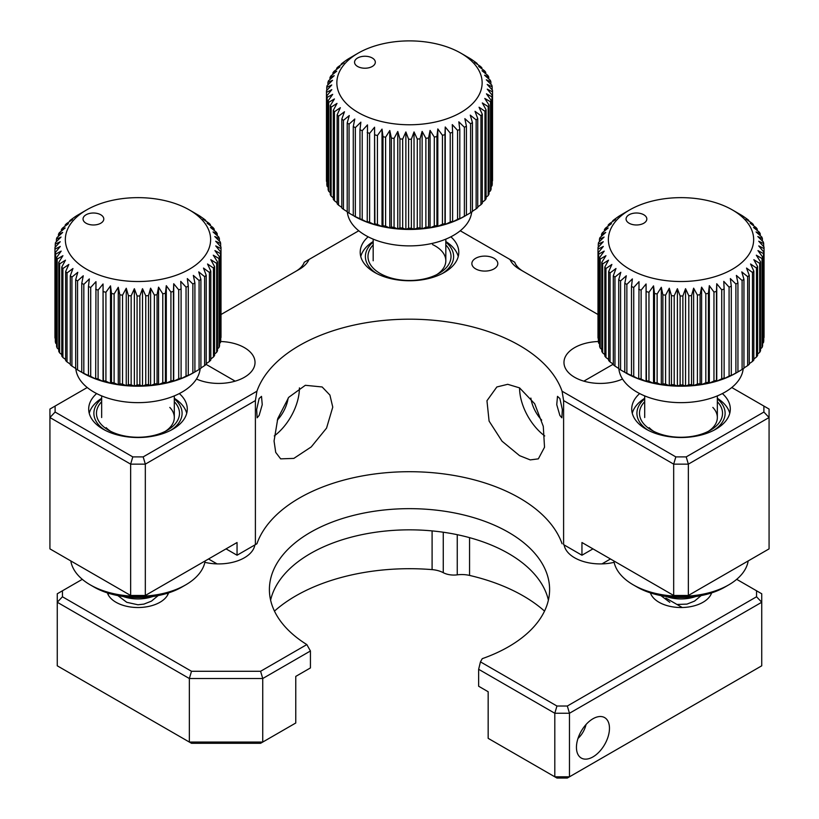<?xml version="1.0" encoding="UTF-8"?>
<svg xmlns="http://www.w3.org/2000/svg" width="819" height="819" viewBox="0 0 819 819"><rect width="100%" height="100%" fill="white"/><g stroke="black" fill="none" stroke-linecap="round" stroke-linejoin="round"><path stroke-width="1.23" d="M519.574 387.878L534.674 403.726L543.284 426.361L544.522 447.235L538.349 458.855L530.251 459.899L519.574 455.661L502.027 441.195L489.086 421.089L486.957 400.737L496.846 386.967L507.719 384.306L519.574 387.878A41.503 23.966 -120 0 0 544.717 435.933M530.866 398.075A25.942 14.977 -120 0 0 541.697 420.127M598.013 249.13A83.026 47.932 180 0 1 597.993 248.065L597.993 337.029A83.026 47.932 0 0 0 598.013 338.104L598.013 249.13L603.316 246.437L598.361 252.549L598.361 341.523A36.323 20.966 0 0 0 563.974 362.459A36.323 20.966 0 0 0 574.61 377.283A36.323 20.966 0 0 0 622.532 379.033M559.868 398.505L557.493 396.365L556.746 404.647L559.868 415.458L561.865 417.813L562.346 409.582L559.868 398.505M562.08 391.226L675.829 456.9L686.209 456.9L763.892 412.049L763.892 406.06L769.072 409.06L769.072 417.526L688.359 464.138L673.679 464.138L563.605 400.583L562.08 391.226A155.671 89.875 0 0 0 519.574 345.505A155.671 89.875 0 0 0 364.557 323.014A155.671 89.875 0 0 0 256.92 391.226L255.395 400.583L255.395 544.635L256.92 543.755L237.049 555.231L226.044 548.873L237.049 555.231L237.049 542.516L145.321 595.474L130.641 595.474L49.928 548.873L49.928 409.06L55.108 406.06L55.108 412.049L49.928 417.526L130.641 464.138L130.641 595.474M563.605 400.583L563.605 544.635L581.951 555.231L563.605 544.635M562.08 543.755A155.671 89.875 0 0 0 519.574 498.034A155.671 89.875 0 0 0 364.557 475.532A155.671 89.875 0 0 0 256.92 543.755M581.951 555.231L592.956 548.873L581.951 555.231L581.951 542.516L673.679 595.474L688.359 595.474L769.072 548.873L769.072 417.526L763.892 412.049M639.659 393.57A49.294 28.46 0 0 0 631.725 409.06A49.294 28.46 0 0 0 646.16 429.187A49.294 28.46 0 0 0 699.876 435.35A49.294 28.46 0 0 0 730.313 409.06A49.294 28.46 0 0 0 722.368 393.57M368.151 236.804A49.294 28.46 0 0 0 360.206 252.303A49.294 28.46 0 0 0 374.641 272.42A49.294 28.46 0 0 0 428.368 278.593A49.294 28.46 0 0 0 458.794 252.303A49.294 28.46 0 0 0 450.849 236.804M597.993 314.516L519.574 269.246A36.323 20.966 180 0 1 510.012 259.49L514.741 262.223A31.132 17.977 0 0 0 523.198 271.335M295.802 271.335A31.132 17.977 0 0 0 304.258 262.223L308.988 259.49A36.323 20.966 180 0 1 299.426 269.246L221.007 314.516M96.632 393.57A49.294 28.46 0 0 0 88.687 409.06A49.294 28.46 0 0 0 103.122 429.187A49.294 28.46 0 0 0 156.849 435.35A49.294 28.46 0 0 0 187.275 409.06A49.294 28.46 0 0 0 179.341 393.57M255.395 400.583L145.321 464.138L145.321 595.474M143.171 456.9L145.321 464.138L130.641 464.138L132.791 456.9L143.171 456.9L256.92 391.226M237.049 555.231L255.395 544.635M686.209 456.9L688.359 464.138L688.359 595.474M675.829 456.9L673.679 464.138L673.679 595.474M763.892 406.06L731.766 387.52M510.012 259.49L460.247 230.763M358.753 230.763L308.988 259.49M87.234 387.52L55.108 406.06M55.108 412.049L132.791 456.9M475.665 268.888A12.971 7.494 0 0 0 489.803 270.516A12.971 7.494 0 0 0 497.809 263.595A12.971 7.494 0 0 0 494.011 258.302A12.971 7.494 0 0 0 479.873 256.675A12.971 7.494 0 0 0 471.867 263.595A12.971 7.494 0 0 0 475.665 268.888M196.468 379.033A36.323 20.966 0 0 0 234.695 381.285A36.323 20.966 0 0 0 255.026 362.459A36.323 20.966 0 0 0 244.39 347.625A36.323 20.966 0 0 0 220.639 341.513M259.132 415.458L262.244 404.678L261.507 396.365L259.132 398.505L256.654 409.541L257.135 417.813L259.132 415.458M277.303 420.127A25.942 14.977 120 0 0 288.134 398.075M299.426 387.878A41.503 23.966 -60 0 1 274.283 435.933M274.058 441.011L275.716 452.385L280.651 458.855L293.826 458.405L311.251 446.908L326.546 428.122L332.76 407.125L329.914 395.075L322.154 386.967L305.333 385.299L288.738 397.307L277.774 418.581L274.058 441.011M577.968 738.472A16.82 9.715 120 0 0 586.025 724.528M167.107 593.355A31.132 17.977 180 0 1 167.844 594.625M108.118 594.625A31.132 17.977 180 0 1 108.866 593.355M665.867 598.054L682.247 607.503A31.132 17.977 180 0 1 658.998 602.252A31.132 17.977 180 0 1 650.429 592.895A31.132 17.977 0 0 0 658.998 602.252A31.132 17.977 0 0 0 690.182 606.725A31.132 17.977 0 0 0 711.609 592.895M152.784 596.498A28.02 16.175 180 0 1 123.178 596.498M70.813 560.933A67.455 38.943 0 0 0 78.88 576.115A67.455 38.943 0 0 0 90.285 584.879A67.455 38.943 0 0 0 185.688 584.879A67.455 38.943 0 0 0 205.149 560.933M185.688 584.879L182.013 586.998A62.264 35.954 180 0 1 93.95 586.998L90.285 584.879M174.304 401.689A41.513 23.966 180 0 1 174.355 401.75A41.513 23.966 180 0 1 167.332 430.241A41.513 23.966 180 0 1 108.63 430.241A41.513 23.966 180 0 1 101.607 424.846A41.513 23.966 180 0 1 101.658 401.689M101.658 398.853A44.103 25.461 0 0 0 99.334 425.563A44.103 25.461 0 0 0 105.067 430.241M170.905 430.241A44.103 25.461 0 0 0 176.628 401.023A44.103 25.461 0 0 0 174.304 398.853M174.304 398.29A49.294 28.46 180 0 1 181.173 403.818A49.294 28.46 180 0 1 186.732 413.298M89.24 413.298A49.294 28.46 180 0 1 101.658 398.29M106.153 427.641A36.323 20.966 0 0 0 110.585 431.296M165.377 431.296A36.323 20.966 0 0 0 169.809 407.422M99.898 214.322A10.381 5.989 0 0 0 85.688 214.998A10.381 5.989 0 0 0 86.077 223.229A10.381 5.989 0 0 0 86.937 223.669A10.381 5.989 0 0 0 100.757 223.229A10.381 5.989 0 0 0 99.898 214.322M183.374 206.838A72.645 41.943 180 0 1 189.353 209.93A72.645 41.943 180 0 1 192.107 267.557A72.645 41.943 180 0 1 92.588 272.328A72.645 41.943 180 0 1 86.609 209.93A72.645 41.943 180 0 1 183.374 206.838M54.986 249.13A83.026 47.932 180 0 1 54.955 248.065L54.955 337.029A83.026 47.932 0 0 0 54.986 338.104L54.986 249.13L60.278 246.437L55.323 252.549L55.323 341.523A83.026 47.932 0 0 0 55.631 343.11L55.631 254.136L61.179 251.105L56.593 257.514L56.593 346.488A83.026 47.932 0 0 0 57.176 348.044L57.176 259.07L62.92 255.702L58.753 262.377L58.753 351.351A83.026 47.932 0 0 0 59.613 352.866L59.613 263.892L65.479 260.166L61.773 267.076L61.773 356.05A83.026 47.932 0 0 0 62.909 357.504L62.909 268.53L68.837 264.455L65.633 271.57L65.633 360.544A83.026 47.932 0 0 0 67.035 361.926L67.035 272.952L72.952 268.519L70.291 275.808L70.291 364.783A83.026 47.932 0 0 0 71.929 366.073L71.929 277.098L77.774 272.307L75.686 279.74L75.686 368.714A83.026 47.932 0 0 0 77.549 369.891L81.767 372.307A83.026 47.932 0 0 0 83.825 373.362L83.825 284.388L89.353 278.91L88.452 286.527L88.452 375.501A83.026 47.932 0 0 0 90.704 376.433L95.966 379.095A77.836 44.932 180 0 1 89.353 376.351A77.836 44.932 180 0 1 83.262 373.229A77.836 44.932 180 0 1 82.944 373.044A77.836 44.932 180 0 1 82.801 372.962M90.704 376.433L90.704 287.459A83.026 47.932 180 0 1 88.452 286.527M90.704 287.459L95.966 281.654L95.69 378.276A83.026 47.932 0 0 0 98.096 379.074L103.051 381.429A77.836 44.932 180 0 1 95.966 379.095L95.69 378.276M98.096 379.074L98.096 290.1A83.026 47.932 180 0 1 95.69 289.312M98.096 290.1L103.051 283.978L103.389 380.61A83.026 47.932 0 0 0 105.917 381.244L110.514 383.312A77.836 44.932 180 0 1 103.051 381.429L103.389 380.61M105.917 381.244L105.917 292.27A83.026 47.932 180 0 1 103.389 291.636M105.917 292.27L110.514 285.872L111.476 293.478L111.476 382.453A83.026 47.932 0 0 0 114.107 382.944L118.274 384.746A77.836 44.932 180 0 1 110.514 383.312L111.476 382.453M114.107 382.944L114.107 293.97A83.026 47.932 180 0 1 111.476 293.478M114.107 293.97L118.274 287.295L119.84 294.83L119.84 383.804A83.026 47.932 0 0 0 122.543 384.131L126.249 385.698A77.836 44.932 180 0 1 118.274 384.746L119.84 383.804M122.543 384.131L122.543 295.157A83.026 47.932 180 0 1 119.84 294.83M122.543 295.157L126.249 288.247L128.409 295.669L128.409 384.643A83.026 47.932 0 0 0 131.153 384.807L134.357 386.158A77.836 44.932 180 0 1 126.249 385.698L128.409 384.643M131.153 384.807L131.153 295.833A83.026 47.932 180 0 1 128.409 295.669M131.153 295.833L134.357 288.708L137.08 295.987L137.08 384.961A83.026 47.932 0 0 0 139.844 384.95L142.506 386.128A77.836 44.932 180 0 1 134.357 386.158L137.08 384.961M139.844 384.95L139.844 295.976A83.026 47.932 180 0 1 137.08 295.987M139.844 295.976L142.506 288.687L145.762 295.782L145.762 384.756A83.026 47.932 0 0 0 148.505 384.582L150.604 385.616A77.836 44.932 180 0 1 142.506 386.128L145.762 384.756M148.505 384.582L148.505 295.608A83.026 47.932 180 0 1 145.762 295.782M148.505 295.608L150.604 288.165L154.361 295.055L154.361 384.019A83.026 47.932 0 0 0 157.064 383.681L158.558 384.602A77.836 44.932 180 0 1 150.604 385.616L154.361 384.019M157.064 383.681L157.064 294.707A83.026 47.932 180 0 1 154.361 295.055M157.064 294.707L158.558 287.162L162.776 293.806L162.776 382.78A83.026 47.932 0 0 0 165.397 382.278L166.298 383.128A77.836 44.932 180 0 1 158.558 384.602L162.776 382.78M165.397 382.278L165.397 293.304A83.026 47.932 180 0 1 162.776 293.806M165.397 293.304L166.298 285.677L170.925 292.055L170.925 381.03A83.026 47.932 0 0 0 173.444 380.374L173.72 381.193A77.836 44.932 180 0 1 166.298 383.128L170.925 381.03M173.444 380.374L173.444 291.4A83.026 47.932 180 0 1 170.925 292.055M173.444 291.4L173.72 283.743L178.716 289.834L178.716 378.798A83.026 47.932 0 0 0 181.091 377.999L180.753 378.818A77.836 44.932 180 0 1 173.72 381.193L178.716 378.798M181.091 377.999L181.091 289.025A83.026 47.932 180 0 1 178.716 289.834M181.091 289.025L180.753 281.367L186.046 287.141L186.046 376.116A83.026 47.932 0 0 0 188.278 375.174L187.316 376.023A77.836 44.932 180 0 1 180.753 378.818L186.046 376.116M188.278 375.174L188.278 286.2A83.026 47.932 180 0 1 186.046 287.141M188.278 286.2L187.316 278.583L192.864 284.029L192.864 373.003A83.026 47.932 0 0 0 194.902 371.928L193.335 372.86A77.836 44.932 180 0 1 193.018 373.044A77.836 44.932 180 0 1 187.316 376.023L192.864 373.003M194.902 371.928L194.902 282.954A83.026 47.932 180 0 1 192.864 284.029M194.902 282.954L193.335 275.419L199.078 280.518L199.078 369.492A83.026 47.932 0 0 0 200.911 368.304L200.911 279.33A83.026 47.932 180 0 1 199.078 280.518M200.911 279.33L198.751 271.898L204.617 276.658L204.617 365.622A83.026 47.932 0 0 0 206.224 364.332L206.224 275.358A83.026 47.932 180 0 1 204.617 276.658M206.224 275.358L203.501 268.079L209.429 272.471L209.429 361.445A83.026 47.932 0 0 0 210.8 360.063L210.8 271.089A83.026 47.932 180 0 1 209.429 272.471M210.8 271.089L207.535 263.994L213.462 268.028L213.462 357.002A83.026 47.932 0 0 0 214.568 355.538L214.568 266.574A83.026 47.932 180 0 1 213.462 268.028M214.568 266.574L210.811 259.684L216.656 263.37L216.656 352.344A83.026 47.932 0 0 0 217.496 350.819L217.496 261.845A83.026 47.932 180 0 1 216.656 263.37M217.496 261.845L213.278 255.2L219.001 258.538L219.001 347.512A83.026 47.932 0 0 0 219.553 345.946L219.553 256.971A83.026 47.932 180 0 1 219.001 258.538M219.553 256.971L214.926 250.594L220.454 253.583L220.454 342.557A83.026 47.932 0 0 0 220.72 340.97L220.72 251.996A83.026 47.932 180 0 1 220.454 253.583M220.72 251.996L215.735 245.915L220.997 248.577L220.997 337.551A83.026 47.932 0 0 0 221.007 337.029L221.007 248.065A83.026 47.932 180 0 1 220.997 248.577M192.7 211.865L198.423 215.192A83.026 47.932 180 0 1 200.286 216.38L204.044 219.021A83.026 47.932 180 0 1 205.682 220.311L203.02 219.134L208.937 223.167A83.026 47.932 180 0 1 210.329 224.549L207.125 223.188L213.053 227.59A83.026 47.932 180 0 1 214.189 229.044L210.483 227.477L216.349 232.227A83.026 47.932 180 0 1 217.219 233.743L213.053 231.941L218.786 237.049A83.026 47.932 180 0 1 219.379 238.605L214.783 236.537L220.331 241.984A83.026 47.932 180 0 1 220.639 243.571L215.684 241.216L220.987 246.99A83.026 47.932 180 0 1 221.007 248.065M200.143 368.806A62.264 35.954 180 0 1 163.288 399.539A62.264 35.954 180 0 1 99.079 394.758A62.264 35.954 180 0 1 75.819 368.806M206.224 363.667L209.429 361.445M210.8 359.009L213.462 357.002M214.568 354.064L216.656 352.344M217.496 348.863L219.001 347.512M219.553 343.458L220.454 342.557M55.631 343.11L56.593 344.062M57.176 348.044L58.753 349.447M59.613 352.866L61.773 354.617M62.909 357.504L65.633 359.531M67.035 361.926L70.291 364.158M71.929 366.073L75.686 368.448M83.825 373.362L88.452 375.501M193.335 372.86L199.078 369.492M200.911 367.987L204.617 365.622M220.639 243.571L220.639 246.611M219.379 238.605L219.379 241.032M217.219 233.743L217.219 235.647M214.189 229.044L214.189 230.467M210.329 224.549L210.329 225.553M205.682 220.311L205.682 220.935M81.961 212.623L76.894 215.602A83.026 47.932 180 0 0 75.051 216.789L71.345 219.461A83.026 47.932 180 0 0 69.738 220.761L72.461 219.564L66.534 223.648A83.026 47.932 180 0 0 65.172 225.03L68.427 223.648L62.51 228.091A83.026 47.932 180 0 0 61.405 229.545L65.162 227.958L59.306 232.75A83.026 47.932 180 0 0 58.466 234.275L62.684 232.442L56.961 237.582A83.026 47.932 180 0 0 56.409 239.148L61.036 237.049L55.518 242.537A83.026 47.932 180 0 0 55.242 244.123L60.237 241.728L54.965 247.543A83.026 47.932 180 0 0 54.955 248.065M69.738 221.427L69.738 220.761M65.172 226.085L65.172 225.03M61.405 231.03L61.405 229.545M58.466 236.23L58.466 234.275M56.409 241.636L56.409 239.148M55.242 247.236L55.242 244.123M55.631 254.136A83.026 47.932 180 0 1 55.323 252.549M57.176 259.07A83.026 47.932 180 0 1 56.593 257.514M59.613 263.892A83.026 47.932 180 0 1 58.753 262.377M62.909 268.53A83.026 47.932 180 0 1 61.773 267.076M67.035 272.952A83.026 47.932 180 0 1 65.633 271.57M71.929 277.098A83.026 47.932 180 0 1 70.291 275.808M77.549 369.891L77.549 280.927A83.026 47.932 180 0 1 75.686 279.74M77.549 280.927L83.262 275.778L81.767 283.333L81.767 372.307M83.825 284.388A83.026 47.932 180 0 1 81.767 283.333M103.051 381.429L103.051 283.978M110.514 383.312L110.514 285.872M118.274 384.746L118.274 287.295M126.249 385.698L126.249 288.247M134.357 386.158L134.357 288.708M142.506 386.128L142.506 288.687M150.604 385.616L150.604 288.165M158.558 384.602L158.558 287.162M166.298 383.128L166.298 285.677M173.72 381.193L173.72 283.743M613.851 560.933A67.455 38.943 0 0 0 621.908 576.115A67.455 38.943 0 0 0 633.312 584.879A67.455 38.943 0 0 0 728.715 584.879A67.455 38.943 0 0 0 748.187 560.933M728.715 584.879L725.05 586.998A62.264 35.954 180 0 1 636.987 586.998L633.312 584.879M717.342 401.689A41.513 23.966 180 0 1 717.393 401.75A41.513 23.966 180 0 1 710.37 430.241A41.513 23.966 180 0 1 651.668 430.241A41.513 23.966 180 0 1 644.645 424.846A41.513 23.966 180 0 1 644.696 401.689M644.696 398.853A44.103 25.461 0 0 0 642.372 425.563A44.103 25.461 0 0 0 648.095 430.241M713.933 430.241A44.103 25.461 0 0 0 719.666 401.023A44.103 25.461 0 0 0 717.342 398.853M717.342 398.29A49.294 28.46 180 0 1 724.211 403.818A49.294 28.46 180 0 1 729.76 413.298M632.268 413.298A49.294 28.46 180 0 1 644.696 398.29M649.191 427.641A36.323 20.966 0 0 0 653.623 431.296M708.415 431.296A36.323 20.966 0 0 0 712.847 407.422M445.823 244.932A41.513 23.966 180 0 1 438.851 273.485A41.513 23.966 180 0 1 383.169 275.061A41.513 23.966 180 0 1 380.149 273.485A41.513 23.966 180 0 1 373.177 244.932M442.424 273.485A44.103 25.461 0 0 0 445.823 242.086M445.823 241.533A49.294 28.46 180 0 1 458.241 256.531M373.177 242.086A44.103 25.461 0 0 0 376.576 273.485M360.759 256.531A49.294 28.46 180 0 1 373.177 241.533M436.896 274.539A36.323 20.966 0 0 0 432.545 244.564M371.416 57.555A10.381 5.989 0 0 0 357.207 58.241A10.381 5.989 0 0 0 357.596 66.472A10.381 5.989 0 0 0 358.456 66.912A10.381 5.989 0 0 0 372.276 66.472A10.381 5.989 0 0 0 371.416 57.555M454.893 50.082A72.645 41.943 180 0 1 460.872 53.174A72.645 41.943 180 0 1 463.626 110.8A72.645 41.943 180 0 1 364.107 115.571A72.645 41.943 180 0 1 358.128 53.174A72.645 41.943 180 0 1 454.893 50.082M326.494 92.373A83.026 47.932 180 0 1 326.474 91.298L326.474 180.272A83.026 47.932 0 0 0 326.494 181.347L326.494 92.373L331.797 89.67L326.842 95.792L326.842 184.766A83.026 47.932 0 0 0 327.15 186.353L327.15 97.379L332.698 94.349L328.112 100.757L328.112 189.732A83.026 47.932 0 0 0 328.695 191.288L328.695 102.314L334.439 98.945L330.262 105.62L330.262 194.594A83.026 47.932 0 0 0 331.132 196.099L331.132 107.135L336.998 103.409L333.292 110.319L333.292 199.293A83.026 47.932 0 0 0 334.428 200.747L334.428 111.773L340.356 107.698L337.152 114.814L337.152 203.788A83.026 47.932 0 0 0 338.544 205.159L338.544 116.196L344.471 111.753L341.81 119.052L341.81 208.026A83.026 47.932 0 0 0 343.448 209.306L343.448 120.342L349.293 115.54L347.205 122.983L347.205 211.957A83.026 47.932 0 0 0 349.058 213.135L353.276 215.54A83.026 47.932 0 0 0 355.344 216.605L355.344 127.631L360.872 122.154L359.971 129.771L359.971 218.745A83.026 47.932 0 0 0 362.213 219.676L367.485 222.338A77.836 44.932 180 0 1 360.872 219.594A77.836 44.932 180 0 1 354.781 216.472A77.836 44.932 180 0 1 354.463 216.288A77.836 44.932 180 0 1 354.31 216.196M362.213 219.676L362.213 130.702A83.026 47.932 180 0 1 359.971 129.771M362.213 130.702L367.485 124.887L367.209 221.519A83.026 47.932 0 0 0 369.615 222.307L374.57 224.662A77.836 44.932 180 0 1 367.485 222.338L367.209 221.519M369.615 222.307L369.615 133.343A83.026 47.932 180 0 1 367.209 132.545M369.615 133.343L374.57 127.221L374.907 223.853A83.026 47.932 0 0 0 377.436 224.488L382.023 226.556A77.836 44.932 180 0 1 374.57 224.662L374.907 223.853M377.436 224.488L377.436 135.514A83.026 47.932 180 0 1 374.907 134.879M377.436 135.514L382.023 129.105L382.985 136.722L382.985 225.696A83.026 47.932 0 0 0 385.616 226.177L389.793 227.979A77.836 44.932 180 0 1 382.023 226.556L382.985 225.696M385.616 226.177L385.616 137.213A83.026 47.932 180 0 1 382.985 136.722M385.616 137.213L389.793 130.538L391.359 138.073L391.359 227.047A83.026 47.932 0 0 0 394.062 227.375L397.768 228.931A77.836 44.932 180 0 1 389.793 227.979L391.359 227.047M394.062 227.375L394.062 138.401A83.026 47.932 180 0 1 391.359 138.073M394.062 138.401L397.768 131.49L399.928 138.913L399.928 227.887A83.026 47.932 0 0 0 402.672 228.04L405.876 229.402A77.836 44.932 180 0 1 397.768 228.931L399.928 227.887M402.672 228.04L402.672 139.076A83.026 47.932 180 0 1 399.928 138.913M402.672 139.076L405.876 131.951L408.599 139.23L408.599 228.204A83.026 47.932 0 0 0 411.363 228.194L414.025 229.371A77.836 44.932 180 0 1 405.876 229.402L408.599 228.204M411.363 228.194L411.363 139.22A83.026 47.932 180 0 1 408.599 139.23M411.363 139.22L414.025 131.931L417.281 139.025L417.281 227.999A83.026 47.932 0 0 0 420.024 227.815L422.123 228.849A77.836 44.932 180 0 1 414.025 229.371L417.281 227.999M420.024 227.815L420.024 138.851A83.026 47.932 180 0 1 417.281 139.025M420.024 138.851L422.123 131.409L425.88 138.288L425.88 227.262A83.026 47.932 0 0 0 428.572 226.924L430.077 227.846A77.836 44.932 180 0 1 422.123 228.849L425.88 227.262M428.572 226.924L428.572 137.95A83.026 47.932 180 0 1 425.88 138.288M428.572 137.95L430.077 130.405L434.295 137.049L434.295 226.024A83.026 47.932 0 0 0 436.916 225.522L437.817 226.372A77.836 44.932 180 0 1 430.077 227.846L434.295 226.024M436.916 225.522L436.916 136.548A83.026 47.932 180 0 1 434.295 137.049M436.916 136.548L437.817 128.921L442.444 135.299L442.444 224.273A83.026 47.932 0 0 0 444.963 223.618L445.239 224.426A77.836 44.932 180 0 1 437.817 226.372L442.444 224.273M444.963 223.618L444.963 134.644A83.026 47.932 180 0 1 442.444 135.299M444.963 134.644L445.239 126.986L450.225 133.067L450.225 222.041A83.026 47.932 0 0 0 452.61 221.232L452.272 222.051A77.836 44.932 180 0 1 445.239 224.426L450.225 222.041M452.61 221.232L452.61 132.268A83.026 47.932 180 0 1 450.225 133.067M452.61 132.268L452.272 124.611L457.565 130.385L457.565 219.359A83.026 47.932 0 0 0 459.797 218.407L458.835 219.267A77.836 44.932 180 0 1 452.272 222.051L457.565 219.359M459.797 218.407L459.797 129.443A83.026 47.932 180 0 1 457.565 130.385M459.797 129.443L458.835 121.826L464.383 127.273L464.383 216.236A83.026 47.932 0 0 0 466.421 215.172L464.854 216.103A77.836 44.932 180 0 1 464.537 216.288A77.836 44.932 180 0 1 458.835 219.267L464.383 216.236M466.421 215.172L466.421 126.198A83.026 47.932 180 0 1 464.383 127.273M466.421 126.198L464.854 118.653L470.587 123.761L470.587 212.735A83.026 47.932 0 0 0 472.43 211.537L472.43 122.563A83.026 47.932 180 0 1 470.587 123.761M472.43 122.563L470.27 115.141L476.136 119.891L476.136 208.865A83.026 47.932 0 0 0 477.743 207.576L477.743 118.601A83.026 47.932 180 0 1 476.136 119.891M477.743 118.601L475.02 111.323L480.948 115.714L480.948 204.689A83.026 47.932 0 0 0 482.309 203.307L482.309 114.332A83.026 47.932 180 0 1 480.948 115.714M482.309 114.332L479.054 107.238L484.971 111.271L484.971 200.245A83.026 47.932 0 0 0 486.087 198.782L486.087 109.807A83.026 47.932 180 0 1 484.971 111.271M486.087 109.807L482.319 102.928L488.175 106.603L488.175 195.577A83.026 47.932 0 0 0 489.015 194.062L489.015 105.088A83.026 47.932 180 0 1 488.175 106.603M489.015 105.088L484.797 98.444L490.52 101.771L490.52 190.745A83.026 47.932 0 0 0 491.072 189.189L491.072 100.215A83.026 47.932 180 0 1 490.52 101.771M491.072 100.215L486.445 93.837L491.973 96.826L491.973 185.8A83.026 47.932 0 0 0 492.239 184.214L492.239 95.239A83.026 47.932 180 0 1 491.973 96.826M492.239 95.239L487.254 89.158L492.516 91.82L492.516 180.794A83.026 47.932 0 0 0 492.526 180.272L492.526 91.298A83.026 47.932 180 0 1 492.516 91.82M464.219 55.108L469.942 58.436A83.026 47.932 180 0 1 471.795 59.613L475.552 62.264A83.026 47.932 180 0 1 477.19 63.554L474.529 62.377L480.456 66.411A83.026 47.932 180 0 1 481.848 67.782L478.644 66.431L484.572 70.833A83.026 47.932 180 0 1 485.708 72.277L482.002 70.721L487.868 75.471A83.026 47.932 180 0 1 488.738 76.986L484.561 75.184L490.305 80.282A83.026 47.932 180 0 1 490.888 81.849L486.302 79.781L491.85 85.227A83.026 47.932 180 0 1 492.158 86.814L487.203 84.449L492.506 90.223A83.026 47.932 180 0 1 492.526 91.298M471.662 212.049A62.264 35.954 180 0 1 434.807 242.782A62.264 35.954 180 0 1 370.597 238.001A62.264 35.954 180 0 1 347.338 212.049M477.743 206.9L480.948 204.689M482.309 202.252L484.971 200.245M486.087 197.307L488.175 195.577M489.015 192.107L490.52 190.745M491.072 186.691L491.973 185.8M327.15 186.353L328.112 187.295M328.695 191.288L330.262 192.69M331.132 196.099L333.292 197.86M334.428 200.747L337.152 202.774M338.544 205.159L341.81 207.402M343.448 209.306L347.205 211.681M355.344 216.605L359.971 218.745M464.854 216.103L470.587 212.735M472.43 211.23L476.136 208.865M492.158 86.814L492.158 89.844M490.888 81.849L490.888 84.275M488.738 76.986L488.738 78.88M485.708 72.277L485.708 73.71M481.848 67.782L481.848 68.796M477.19 63.554L477.19 64.179M353.48 55.866L348.413 58.845A83.026 47.932 180 0 0 346.57 60.033L342.864 62.705A83.026 47.932 180 0 0 341.257 64.005L343.98 62.807L338.052 66.882A83.026 47.932 180 0 0 336.691 68.274L339.946 66.892L334.029 71.335A83.026 47.932 180 0 0 332.913 72.789L336.681 71.202L330.825 75.993A83.026 47.932 180 0 0 329.985 77.518L334.203 75.686L328.48 80.825A83.026 47.932 180 0 0 327.928 82.391L332.555 80.293L327.027 85.77A83.026 47.932 180 0 0 326.761 87.357L331.746 84.971L326.484 90.776A83.026 47.932 180 0 0 326.474 91.298M341.257 64.67L341.257 64.005M336.691 69.328L336.691 68.274M332.913 74.273L332.913 72.789M329.985 79.463L329.985 77.518M327.928 84.879L327.928 82.391M326.761 90.469L326.761 87.357M327.15 97.379A83.026 47.932 180 0 1 326.842 95.792M328.695 102.314A83.026 47.932 180 0 1 328.112 100.757M331.132 107.135A83.026 47.932 180 0 1 330.262 105.62M334.428 111.773A83.026 47.932 180 0 1 333.292 110.319M338.544 116.196A83.026 47.932 180 0 1 337.152 114.814M343.448 120.342A83.026 47.932 180 0 1 341.81 119.052M349.058 213.135L349.058 124.16A83.026 47.932 180 0 1 347.205 122.983M349.058 124.16L354.781 119.021L353.276 126.576L353.276 215.54M355.344 127.631A83.026 47.932 180 0 1 353.276 126.576M374.57 224.662L374.57 127.221M382.023 226.556L382.023 129.105M389.793 227.979L389.793 130.538M397.768 228.931L397.768 131.49M405.876 229.402L405.876 131.951M414.025 229.371L414.025 131.931M422.123 228.849L422.123 131.409M430.077 227.846L430.077 130.405M437.817 226.372L437.817 128.921M445.239 224.426L445.239 126.986M695.822 596.498A28.02 16.175 180 0 1 666.216 596.498M642.935 214.322A10.381 5.989 0 0 0 628.716 214.998A10.381 5.989 0 0 0 629.115 223.229A10.381 5.989 0 0 0 629.965 223.669A10.381 5.989 0 0 0 643.795 223.229A10.381 5.989 0 0 0 642.935 214.322M726.412 206.838A72.645 41.943 180 0 1 732.391 209.93A72.645 41.943 180 0 1 735.145 267.557A72.645 41.943 180 0 1 635.626 272.328A72.645 41.943 180 0 1 629.647 209.93A72.645 41.943 180 0 1 726.412 206.838M598.361 341.523A83.026 47.932 0 0 0 598.669 343.11L598.669 254.136L604.217 251.105L599.621 257.514L599.621 346.488A83.026 47.932 0 0 0 600.214 348.044L600.214 259.07L605.947 255.702L601.781 262.377L601.781 351.351A83.026 47.932 0 0 0 602.651 352.866L602.651 263.892L608.517 260.166L604.811 267.076L604.811 356.05A83.026 47.932 0 0 0 605.947 357.504L605.947 268.53L611.875 264.455L608.671 271.57L608.671 360.544A83.026 47.932 0 0 0 610.063 361.926L610.063 272.952L615.98 268.519L613.318 275.808L613.318 364.783A83.026 47.932 0 0 0 614.956 366.073L614.956 277.098L620.812 272.307L618.714 279.74L618.714 368.714A83.026 47.932 0 0 0 620.577 369.891L624.795 372.307A83.026 47.932 0 0 0 626.863 373.362L626.863 284.388L632.381 278.91L631.49 286.527L631.49 375.501A83.026 47.932 0 0 0 633.732 376.433L639.004 379.095A77.836 44.932 180 0 1 632.381 376.351A77.836 44.932 180 0 1 626.3 373.229A77.836 44.932 180 0 1 625.982 373.044A77.836 44.932 180 0 1 625.829 372.962M633.732 376.433L633.732 287.459A83.026 47.932 180 0 1 631.49 286.527M633.732 287.459L639.004 281.654L638.728 378.276A83.026 47.932 0 0 0 641.123 379.074L646.078 381.429A77.836 44.932 180 0 1 639.004 379.095L638.728 378.276M641.123 379.074L641.123 290.1A83.026 47.932 180 0 1 638.728 289.312M641.123 290.1L646.078 283.978L646.426 380.61A83.026 47.932 0 0 0 648.955 381.244L653.542 383.312A77.836 44.932 180 0 1 646.078 381.429L646.426 380.61M648.955 381.244L648.955 292.27A83.026 47.932 180 0 1 646.426 291.636M648.955 292.27L653.542 285.872L654.504 293.478L654.504 382.453A83.026 47.932 0 0 0 657.135 382.944L661.302 384.746A77.836 44.932 180 0 1 653.542 383.312L654.504 382.453M657.135 382.944L657.135 293.97A83.026 47.932 180 0 1 654.504 293.478M657.135 293.97L661.302 287.295L662.878 294.83L662.878 383.804A83.026 47.932 0 0 0 665.581 384.131L669.287 385.698A77.836 44.932 180 0 1 661.302 384.746L662.878 383.804M665.581 384.131L665.581 295.157A83.026 47.932 180 0 1 662.878 294.83M665.581 295.157L669.287 288.247L671.447 295.669L671.447 384.643A83.026 47.932 0 0 0 674.191 384.807L677.395 386.158A77.836 44.932 180 0 1 669.287 385.698L671.447 384.643M674.191 384.807L674.191 295.833A83.026 47.932 180 0 1 671.447 295.669M674.191 295.833L677.395 288.708L680.118 295.987L680.118 384.961A83.026 47.932 0 0 0 682.872 384.95L685.544 386.128A77.836 44.932 180 0 1 677.395 386.158L680.118 384.961M682.872 384.95L682.872 295.976A83.026 47.932 180 0 1 680.118 295.987M682.872 295.976L685.544 288.687L688.799 295.782L688.799 384.756A83.026 47.932 0 0 0 691.543 384.582L693.632 385.616A77.836 44.932 180 0 1 685.544 386.128L688.799 384.756M691.543 384.582L691.543 295.608A83.026 47.932 180 0 1 688.799 295.782M691.543 295.608L693.632 288.165L697.399 295.055L697.399 384.019A83.026 47.932 0 0 0 700.091 383.681L701.596 384.602A77.836 44.932 180 0 1 693.632 385.616L697.399 384.019M700.091 383.681L700.091 294.707A83.026 47.932 180 0 1 697.399 295.055M700.091 294.707L701.596 287.162L705.814 293.806L705.814 382.78A83.026 47.932 0 0 0 708.435 382.278L709.326 383.128A77.836 44.932 180 0 1 701.596 384.602L705.814 382.78M708.435 382.278L708.435 293.304A83.026 47.932 180 0 1 705.814 293.806M708.435 293.304L709.326 285.677L713.963 292.055L713.963 381.03A83.026 47.932 0 0 0 716.471 380.374L716.748 381.193A77.836 44.932 180 0 1 709.326 383.128L713.963 381.03M716.471 380.374L716.471 291.4A83.026 47.932 180 0 1 713.963 292.055M716.471 291.4L716.748 283.743L721.744 289.834L721.744 378.798A83.026 47.932 0 0 0 724.129 377.999L723.781 378.818A77.836 44.932 180 0 1 716.748 381.193L721.744 378.798M724.129 377.999L724.129 289.025A83.026 47.932 180 0 1 721.744 289.834M724.129 289.025L723.781 281.367L729.084 287.141L729.084 376.116A83.026 47.932 0 0 0 731.306 375.174L730.343 376.023A77.836 44.932 180 0 1 723.781 378.818L729.084 376.116M731.306 375.174L731.306 286.2A83.026 47.932 180 0 1 729.084 287.141M731.306 286.2L730.343 278.583L735.892 284.029L735.892 373.003A83.026 47.932 0 0 0 737.939 371.928L736.373 372.86A77.836 44.932 180 0 1 736.056 373.044A77.836 44.932 180 0 1 730.343 376.023L735.892 373.003M737.939 371.928L737.939 282.954A83.026 47.932 180 0 1 735.892 284.029M737.939 282.954L736.373 275.419L742.106 280.518L742.106 369.492A83.026 47.932 0 0 0 743.949 368.304L743.949 279.33A83.026 47.932 180 0 1 742.106 280.518M743.949 279.33L741.789 271.898L747.655 276.658L747.655 365.622A83.026 47.932 0 0 0 749.262 364.332L749.262 275.358A83.026 47.932 180 0 1 747.655 276.658M749.262 275.358L746.539 268.079L752.466 272.471L752.466 361.445A83.026 47.932 0 0 0 753.828 360.063L753.828 271.089A83.026 47.932 180 0 1 752.466 272.471M753.828 271.089L750.573 263.994L756.49 268.028L756.49 357.002A83.026 47.932 0 0 0 757.595 355.538L757.595 266.574A83.026 47.932 180 0 1 756.49 268.028M757.595 266.574L753.838 259.684L759.694 263.37L759.694 352.344A83.026 47.932 0 0 0 760.534 350.819L760.534 261.845A83.026 47.932 180 0 1 759.694 263.37M760.534 261.845L756.316 255.2L762.039 258.538L762.039 347.512A83.026 47.932 0 0 0 762.591 345.946L762.591 256.971A83.026 47.932 180 0 1 762.039 258.538M762.591 256.971L757.964 250.594L763.482 253.583L763.482 342.557A83.026 47.932 0 0 0 763.758 340.97L763.758 251.996A83.026 47.932 180 0 1 763.482 253.583M763.758 251.996L758.763 245.915L764.035 248.577L764.035 337.551A83.026 47.932 0 0 0 764.045 337.029L764.045 248.065A83.026 47.932 180 0 1 764.035 248.577M735.738 211.865L741.451 215.192A83.026 47.932 180 0 1 743.314 216.38L747.071 219.021A83.026 47.932 180 0 1 748.709 220.311L746.048 219.134L751.965 223.167A83.026 47.932 180 0 1 753.367 224.549L750.163 223.188L756.091 227.59A83.026 47.932 180 0 1 757.227 229.044L753.521 227.477L759.387 232.227A83.026 47.932 180 0 1 760.247 233.743L756.08 231.941L761.824 237.049A83.026 47.932 180 0 1 762.407 238.605L757.821 236.537L763.369 241.984A83.026 47.932 180 0 1 763.677 243.571L758.722 241.216L764.014 246.99A83.026 47.932 180 0 1 764.045 248.065M743.181 368.806A62.264 35.954 180 0 1 706.316 399.539A62.264 35.954 180 0 1 642.106 394.758A62.264 35.954 180 0 1 618.857 368.806M749.262 363.667L752.466 361.445M753.828 359.009L756.49 357.002M757.595 354.064L759.694 352.344M760.534 348.863L762.039 347.512M762.591 343.458L763.482 342.557M598.669 343.11L599.621 344.062M600.214 348.044L601.781 349.447M602.651 352.866L604.811 354.617M605.947 357.504L608.671 359.531M610.063 361.926L613.318 364.158L583.845 381.152M614.956 366.073L618.714 368.448M626.863 373.362L631.49 375.501M736.373 372.86L742.106 369.492M743.949 367.987L747.655 365.622M763.677 243.571L763.677 246.611M762.407 238.605L762.407 241.032M760.247 233.743L760.247 235.647M757.227 229.044L757.227 230.467M753.367 224.549L753.367 225.553M748.709 220.311L748.709 220.935M624.989 212.623L619.922 215.602A83.026 47.932 180 0 0 618.089 216.789L614.383 219.461A83.026 47.932 180 0 0 612.776 220.761L615.499 219.564L609.571 223.648A83.026 47.932 180 0 0 608.2 225.03L611.465 223.648L605.538 228.091A83.026 47.932 180 0 0 604.432 229.545L608.189 227.958L602.344 232.75A83.026 47.932 180 0 0 601.504 234.275L605.722 232.442L599.999 237.582A83.026 47.932 180 0 0 599.436 239.148L604.074 237.049L598.546 242.537A83.026 47.932 180 0 0 598.279 244.123L603.265 241.728L598.003 247.543A83.026 47.932 180 0 0 597.993 248.065M612.776 221.427L612.776 220.761M608.2 226.085L608.2 225.03M604.432 231.03L604.432 229.545M601.504 236.23L601.504 234.275M599.436 241.636L599.436 239.148M598.279 247.236L598.279 244.123M598.669 254.136A83.026 47.932 180 0 1 598.361 252.549M600.214 259.07A83.026 47.932 180 0 1 599.621 257.514M602.651 263.892A83.026 47.932 180 0 1 601.781 262.377M605.947 268.53A83.026 47.932 180 0 1 604.811 267.076M610.063 272.952A83.026 47.932 180 0 1 608.671 271.57M614.956 277.098A83.026 47.932 180 0 1 613.318 275.808M620.577 369.891L620.577 280.927A83.026 47.932 180 0 1 618.714 279.74M620.577 280.927L626.3 275.778L624.795 283.333L624.795 372.307M626.863 284.388A83.026 47.932 180 0 1 624.795 283.333M646.078 381.429L646.078 283.978M653.542 383.312L653.542 285.872M661.302 384.746L661.302 287.295M669.287 385.698L669.287 288.247M677.395 386.158L677.395 288.708M685.544 386.128L685.544 288.687M693.632 385.616L693.632 288.165M701.596 384.602L701.596 287.162M709.326 383.128L709.326 285.677M716.748 381.193L716.748 283.743M564.137 544.942A36.323 20.966 0 0 0 574.61 557.77A36.323 20.966 0 0 0 614.117 562.336M82.299 579.33L62.449 590.786L62.449 596.775L191.503 671.283L260.585 671.283L306.828 644.584A140.1 80.886 180 0 1 269.4 589.547A140.1 80.886 180 0 1 355.886 514.813A140.1 80.886 180 0 1 508.568 532.35A140.1 80.886 180 0 1 549.6 589.547A140.1 80.886 180 0 1 482.268 658.66L480.456 661.865L478.644 669.287L478.644 686.24L488.165 691.738L488.165 738.339L556.951 778.05L488.165 738.339M469.563 537.653L469.563 575.419A160.862 92.875 180 0 1 523.239 595.904A160.862 92.875 180 0 1 544.533 611.107M107.391 592.895A31.132 17.977 0 0 0 115.97 602.252A31.132 17.977 0 0 0 147.154 606.725A31.132 17.977 0 0 0 168.571 592.895M548.392 600.132A140.1 80.886 0 0 0 508.568 553.531A140.1 80.886 0 0 0 364.496 534.131A140.1 80.886 0 0 0 270.608 600.132M592.956 756.899A23.352 13.483 120 0 0 608.21 736.322A23.352 13.483 120 0 0 604.637 717.608A23.352 13.483 120 0 0 592.956 718.765A23.352 13.483 120 0 0 577.702 739.342A23.352 13.483 120 0 0 581.285 758.056A23.352 13.483 120 0 0 592.956 756.899M443.263 532.227L443.263 572.676A20.751 11.988 0 0 0 432.094 569.625L432.094 530.896M443.263 572.676A15.571 8.989 0 0 0 457.248 574.846L457.248 534.684M469.563 575.419A20.751 11.988 0 0 0 457.248 574.846M306.828 644.584L310.432 650.982L262.735 678.521L189.353 678.521L189.353 742.065L262.735 742.065L260.585 743.304L191.503 743.304L57.258 665.806L191.503 743.304M260.585 671.283L262.735 678.521L262.735 742.065L295.761 723.003L260.585 743.304M191.503 671.283L189.353 678.521L57.258 602.252L57.258 665.806M62.449 596.775L57.258 602.252L57.258 593.785L62.449 590.786M480.456 661.865L556.951 706.029L567.321 706.029L756.551 596.775L756.551 590.786L761.742 593.785L761.742 665.806L567.321 778.05L556.951 778.05M756.551 596.775L761.742 602.252L569.471 713.257L569.471 776.811L761.742 665.806M567.321 706.029L569.471 713.257L554.801 713.257L554.801 776.811L569.471 776.811L567.321 778.05M295.761 723.003L295.761 676.402L310.432 667.925L310.432 650.982M274.467 611.107A160.862 92.875 180 0 1 432.094 569.625M556.951 706.029L554.801 713.257L478.644 669.287M756.551 590.786L736.701 579.33M204.883 562.336A36.323 20.966 0 0 0 254.863 544.942M158.108 595.608L151.484 601.126L143.939 604.105L137.961 604.78L126.771 602.313L117.864 595.608M174.304 417.526L174.304 395.894M101.658 417.526L101.658 395.894M189.353 209.93L193.581 212.367M193.018 373.044L193.581 372.727M86.609 209.93L82.391 212.367M460.872 53.174L465.1 55.61M464.537 216.288L465.09 215.96M358.128 53.174L353.91 55.61M445.823 260.77L445.823 239.128M373.177 260.77L373.177 239.128M701.136 595.608L694.512 601.126L686.967 604.105L677.006 604.473M669.809 602.313L660.892 595.608M717.342 417.526L717.342 395.894M644.696 417.526L644.696 395.894M732.391 209.93L736.609 212.367M736.056 373.044L736.609 372.727M629.647 209.93L625.419 212.367M610.462 558.978L601.965 563.892M217.035 563.892L208.538 558.978M235.155 381.152L206.142 364.404"/></g></svg>
